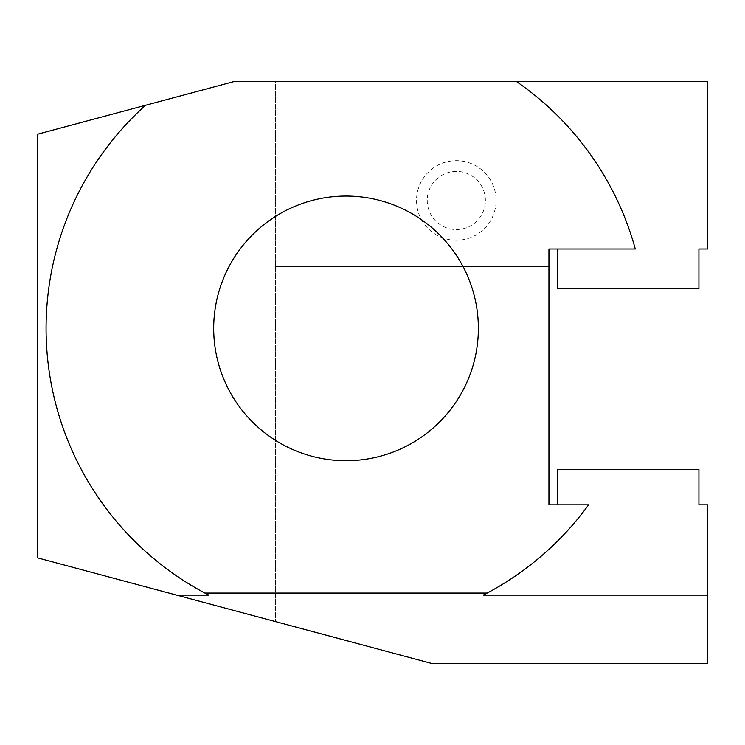 <?xml version="1.0" encoding="UTF-8"?>
<svg xmlns="http://www.w3.org/2000/svg" width="745" height="745" viewBox="0 0 745 745"><rect width="100%" height="100%" fill="white"/><g stroke="black" fill="none" stroke-linecap="round" stroke-linejoin="round"><path stroke-width="0.56" stroke-dasharray="3.73 2.79" d="M478.364 328.387A132.34 132.34 0 0 1 346.034 460.727A132.34 132.34 0 0 1 213.694 328.387A132.34 132.34 0 0 1 346.034 196.056A132.34 132.34 0 0 1 478.364 328.387M557.772 504.84L557.772 469.546L698.931 469.546L698.931 504.84L588.606 504.84A299.965 299.965 0 0 1 484.548 594.454M548.944 504.84L707.75 504.84L707.75 663.637L432.361 663.637L37.25 557.772L37.25 134.296L234.805 81.363L275.454 81.363L275.454 621.6L275.454 81.363L707.75 81.363L707.75 248.988L548.944 248.988L548.944 266.635L275.454 266.635L548.944 266.635L548.944 504.84M698.931 248.988L557.772 248.988L557.772 288.688L698.931 288.688L698.931 248.988M516.192 81.363A299.965 299.965 0 0 1 635.289 248.988L557.772 248.988M456.312 240.244A39.783 39.783 0 0 1 421.856 180.569A39.783 39.783 0 0 1 490.769 180.569A39.783 39.783 0 0 1 456.312 240.244M456.312 229.544A29.074 29.074 0 0 0 485.386 200.461A29.074 29.074 0 0 0 456.312 171.387A29.074 29.074 0 0 0 427.239 200.461A29.074 29.074 0 0 0 456.312 229.544M207.52 594.454A299.965 299.965 0 0 1 145.536 105.278"/><path stroke-width="1.12" d="M478.364 328.387A132.34 132.34 0 0 1 346.034 460.727A132.34 132.34 0 0 1 213.694 328.387A132.34 132.34 0 0 1 346.034 196.056A132.34 132.34 0 0 1 478.364 328.387M176.63 595.115L432.361 663.637L707.75 663.637L707.75 595.115L483.263 595.115L487.193 593.057A299.965 299.965 0 0 0 588.606 504.84L548.944 504.84L548.944 248.988L635.289 248.988A299.965 299.965 0 0 0 516.192 81.363L234.805 81.363L145.536 105.278A299.965 299.965 0 0 0 204.875 593.057L208.805 595.115L176.63 595.115L37.25 557.772L37.25 134.296L145.536 105.278M487.193 593.057L204.875 593.057M707.75 595.115L707.75 504.84L698.931 504.84L698.931 469.546L557.772 469.546L557.772 504.84M557.772 248.988L557.772 288.688L698.931 288.688L698.931 248.988L707.75 248.988L707.75 81.363L516.192 81.363M484.548 594.454A299.965 299.965 0 0 1 483.263 595.115M208.805 595.115A299.965 299.965 0 0 1 207.52 594.454"/></g></svg>

